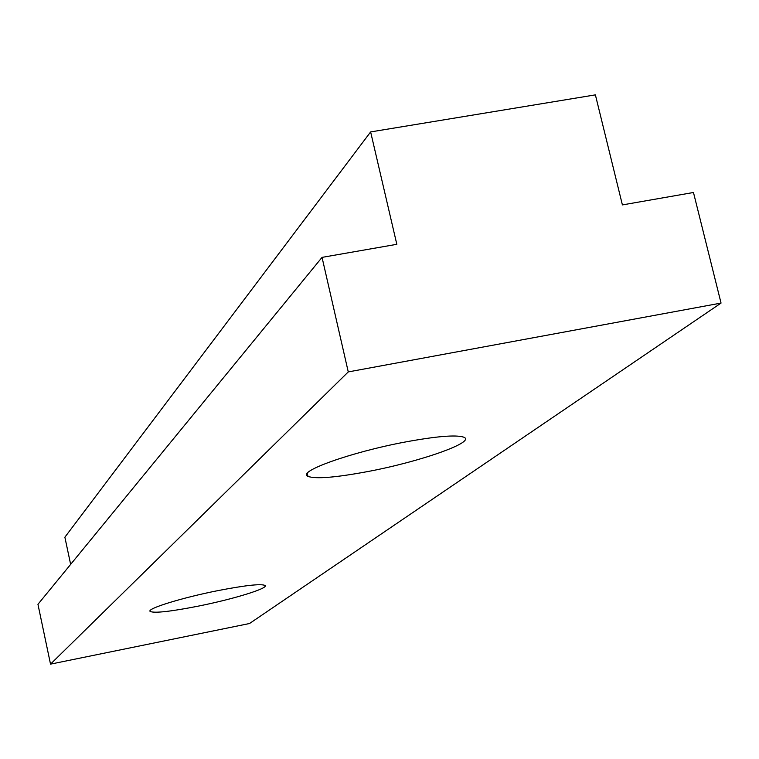 <?xml version="1.0" encoding="UTF-8"?>
<svg xmlns="http://www.w3.org/2000/svg" width="759" height="759" viewBox="0 0 759 759"><rect width="100%" height="100%" fill="white"/><g stroke="black" fill="none" stroke-linecap="round" stroke-linejoin="round"><path stroke-width="1.14" d="M367.925 471.519C420.941 461.567 477.278 441.634 463.483 437.089C455.571 434.66 436.112 436.302 405.107 442.032C350.933 452.136 296.029 471.88 307.955 476.386C315.687 479.185 335.677 477.563 367.925 471.519M198.118 606.166C233.668 599.107 269.692 587.988 264.891 585.379C260.508 583.643 244.759 585.407 217.662 590.673C181.534 597.817 145.851 608.927 150.263 611.498C154.694 613.319 170.642 611.545 198.118 606.166M370.629 131.924L595.388 94.866L622.399 204.911L693.47 192.492L721.05 303.078L249.521 623.519L50.521 664.134L37.95 604.306L322.044 257.377L396.824 244.313L370.629 131.924L64.876 537.201L70.644 564.383M721.05 303.078L348.267 371.919L50.521 664.134M348.267 371.919L322.044 257.377M150.263 611.498L150.102 610.767M307.955 476.386L307.262 473.331"/></g></svg>
